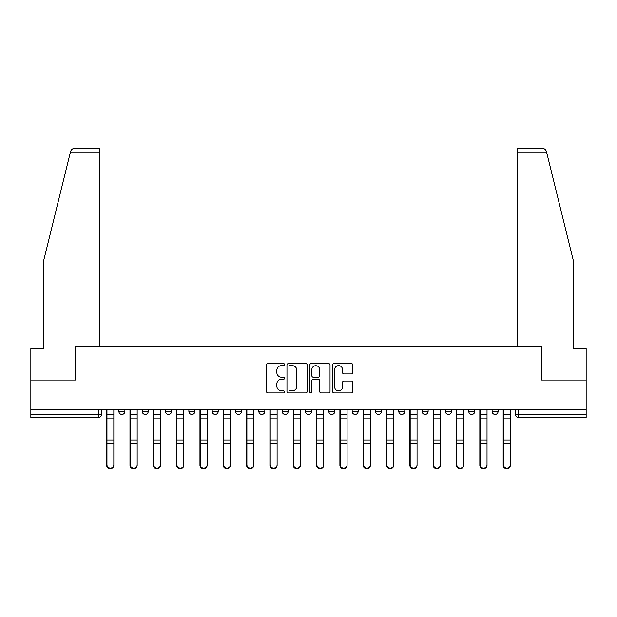 <?xml version="1.0" encoding="UTF-8"?>
<svg xmlns="http://www.w3.org/2000/svg" width="617" height="617" viewBox="0 0 617 617"><rect width="100%" height="100%" fill="white"/><g stroke="black" fill="none" stroke-linecap="round" stroke-linejoin="round"><path stroke-width="0.93" d="M284.576 364.601A1.026 1.026 0 0 0 283.55 363.575L267.955 363.575A1.465 1.465 0 0 0 266.49 365.04L266.49 391.456A1.465 1.465 0 0 0 267.955 392.921L283.55 392.921A1.026 1.026 0 0 0 284.576 391.895A1.026 1.026 0 0 0 283.55 390.87L281.529 390.87A4.697 4.697 0 0 1 276.84 386.173L276.84 383.975A4.697 4.697 0 0 1 281.529 379.278L283.55 379.278A1.026 1.026 0 0 0 284.576 378.252A1.026 1.026 0 0 0 283.55 377.218L281.529 377.218A4.697 4.697 0 0 1 276.84 372.521L276.84 370.323A4.697 4.697 0 0 1 281.529 365.626L283.55 365.626A1.026 1.026 0 0 0 284.576 364.601M375.483 409.796L375.483 411.439L381.46 411.439A2.992 2.992 0 0 1 378.476 414.431A2.992 2.992 0 0 1 375.483 411.439L375.483 409.796M305.508 409.796L305.508 411.439L311.492 411.439A2.992 2.992 0 0 1 308.5 414.431A2.992 2.992 0 0 1 305.508 411.439L305.508 409.796M258.862 409.796L258.862 411.439L264.84 411.439A2.992 2.992 0 0 1 261.855 414.431A2.992 2.992 0 0 1 258.862 411.439L258.862 409.796M235.54 409.796L235.54 411.439L241.517 411.439A2.992 2.992 0 0 1 238.524 414.431A2.992 2.992 0 0 1 235.54 411.439L235.54 409.796M188.887 409.796L188.887 411.439L194.872 411.439A2.992 2.992 0 0 1 191.879 414.431A2.992 2.992 0 0 1 188.887 411.439L188.887 409.796M351.389 373.917A1.465 1.465 0 0 0 352.855 372.452L352.855 365.04A1.465 1.465 0 0 0 351.389 363.575L334.075 363.575A1.465 1.465 0 0 0 332.602 365.04L332.602 391.456A1.465 1.465 0 0 0 334.075 392.921L351.389 392.921A1.465 1.465 0 0 0 352.855 391.456L352.855 382.501A1.465 1.465 0 0 0 351.389 381.036L343.978 381.036A1.465 1.465 0 0 0 342.512 382.501L342.512 386.944A3.926 3.926 0 0 1 338.586 390.87A3.926 3.926 0 0 1 334.661 386.944L334.661 369.552A3.926 3.926 0 0 1 338.586 365.626A3.926 3.926 0 0 1 342.512 369.552L342.512 372.452A1.465 1.465 0 0 0 343.978 373.917L351.389 373.917M70.261 152.777L70.531 151.705C71.21 149.584 72.659 148.442 74.881 148.296L99.777 148.296L99.777 152.777L70.261 152.777L43.707 260.428L43.707 348.644L30.85 348.644L30.85 380.041L75.405 380.041L75.405 346.7L541.595 346.7L541.595 380.041L586.15 380.041L586.15 409.796L30.85 409.796L30.85 414.431L101.574 414.431L101.574 409.796L101.574 414.431A2.992 2.992 0 0 1 98.581 417.424L30.85 417.424L30.85 414.431M99.777 152.777L99.777 346.7L75.259 346.7L75.259 380.041L30.85 380.041L30.85 409.796M307.212 365.04A1.465 1.465 0 0 0 305.747 363.575L288.432 363.575A1.465 1.465 0 0 0 286.967 365.04L286.967 391.456A1.465 1.465 0 0 0 288.432 392.921L305.747 392.921A1.465 1.465 0 0 0 307.212 391.456L307.212 365.04M311.253 363.575L328.568 363.575A1.465 1.465 0 0 1 330.033 365.04L330.033 391.456A1.465 1.465 0 0 1 328.568 392.921L321.156 392.921A1.465 1.465 0 0 1 319.691 391.456L319.691 380.743A1.465 1.465 0 0 0 318.225 379.278L313.305 379.278A1.465 1.465 0 0 0 311.84 380.743L311.84 391.895A1.026 1.026 0 0 1 310.814 392.921A1.026 1.026 0 0 1 309.788 391.895L309.788 365.04A1.465 1.465 0 0 1 311.253 363.575M515.426 409.796L515.426 414.431L586.15 414.431L586.15 417.424L518.419 417.424A2.992 2.992 0 0 1 515.426 414.431M586.15 409.796L586.15 414.431M498.089 409.796L498.089 411.439A2.992 2.992 0 0 1 495.096 414.431A2.992 2.992 0 0 1 492.104 411.439L498.089 411.439M492.104 409.796L492.104 411.439M474.758 409.796L474.758 411.439A2.992 2.992 0 0 1 471.774 414.431A2.992 2.992 0 0 1 468.781 411.439L474.758 411.439M468.781 409.796L468.781 411.439M451.436 409.796L451.436 411.439A2.992 2.992 0 0 1 448.443 414.431A2.992 2.992 0 0 1 445.459 411.439L451.436 411.439M445.459 409.796L445.459 411.439M428.113 409.796L428.113 411.439A2.992 2.992 0 0 1 425.121 414.431A2.992 2.992 0 0 1 422.128 411.439A2.992 2.992 0 0 0 425.121 414.431M422.128 409.796L422.128 411.439L428.113 411.439M404.791 409.796L404.791 411.439A2.992 2.992 0 0 1 401.798 414.431A2.992 2.992 0 0 1 398.806 411.439A2.992 2.992 0 0 0 401.798 414.431M398.806 409.796L398.806 411.439L404.791 411.439M381.46 409.796L381.46 411.439A2.992 2.992 0 0 1 378.476 414.431M358.138 409.796L358.138 411.439A2.992 2.992 0 0 1 355.145 414.431A2.992 2.992 0 0 1 352.16 411.439L358.138 411.439M352.16 409.796L352.16 411.439M334.815 409.796L334.815 411.439A2.992 2.992 0 0 1 331.823 414.431A2.992 2.992 0 0 1 328.838 411.439L334.815 411.439L334.815 409.796M328.838 409.796L328.838 411.439M311.492 409.796L311.492 411.439M288.162 409.796L288.162 411.439A2.992 2.992 0 0 1 285.177 414.431A2.992 2.992 0 0 1 282.185 411.439L288.162 411.439L288.162 409.796M282.185 409.796L282.185 411.439M264.84 409.796L264.84 411.439L264.84 409.796M241.517 411.439L241.517 409.796L241.517 411.439A2.992 2.992 0 0 1 238.524 414.431M218.194 409.796L218.194 411.439A2.992 2.992 0 0 1 215.202 414.431A2.992 2.992 0 0 1 212.209 411.439A2.992 2.992 0 0 0 215.202 414.431A2.992 2.992 0 0 0 218.194 411.439L218.194 409.796M212.209 409.796L212.209 411.439L218.194 411.439M194.872 409.796L194.872 411.439M171.541 409.796L171.541 411.439A2.992 2.992 0 0 1 168.557 414.431A2.992 2.992 0 0 1 165.564 411.439A2.992 2.992 0 0 0 168.557 414.431A2.992 2.992 0 0 0 171.541 411.439L165.564 411.439L165.564 409.796M142.242 409.796L142.242 411.439L148.219 411.439L148.219 409.796L148.219 411.439A2.992 2.992 0 0 1 145.226 414.431A2.992 2.992 0 0 1 142.242 411.439A2.992 2.992 0 0 0 145.226 414.431M118.911 409.796L118.911 411.439L124.896 411.439L124.896 409.796L124.896 411.439A2.992 2.992 0 0 1 121.904 414.431A2.992 2.992 0 0 1 118.911 411.439A2.992 2.992 0 0 0 121.904 414.431M290.044 365.626A1.026 1.026 0 0 0 289.018 366.652L289.018 389.844A1.026 1.026 0 0 0 290.044 390.87L292.173 390.87A4.697 4.697 0 0 0 296.87 386.173L296.87 370.323A4.697 4.697 0 0 0 292.173 365.626L290.044 365.626M319.691 369.629A3.926 3.926 0 0 0 315.765 365.704A3.926 3.926 0 0 0 311.84 369.629L311.84 375.753A1.465 1.465 0 0 0 313.305 377.218L318.225 377.218A1.465 1.465 0 0 0 319.691 375.753L319.691 369.629M106.656 409.796L106.656 465.395A3.44 3.316 180 0 0 110.242 468.704M113.829 464.871L113.829 465.395A3.44 3.316 180 0 1 110.389 468.704A3.44 3.316 180 0 1 106.957 465.395L106.957 464.871A3.44 3.316 0 0 0 110.389 468.187A3.44 3.316 0 0 0 113.829 464.871L113.829 443.569L106.957 443.569L106.957 464.871M106.957 409.796L106.957 443.569M113.829 409.796L113.829 443.569M129.979 409.796L129.979 465.395A3.44 3.316 180 0 0 133.565 468.704M153.301 409.796L153.301 465.395A3.44 3.316 180 0 0 156.888 468.704M70.531 151.705C70.947 150.494 70.947 150.494 70.531 151.705M546.739 152.777L546.469 151.705C546.053 150.494 546.053 150.494 546.469 151.705C546.053 150.494 546.053 150.494 546.469 151.705C545.79 149.584 544.341 148.442 542.119 148.296L517.223 148.296L517.223 346.7L541.741 346.7L541.741 380.041L586.15 380.041L586.15 348.644L573.293 348.644L573.293 260.428L546.739 152.777L517.223 152.777M137.159 464.871L137.159 465.395A3.44 3.316 180 0 1 133.719 468.704A3.44 3.316 180 0 1 130.28 465.395L130.28 464.871A3.44 3.316 0 0 0 133.719 468.187A3.44 3.316 0 0 0 137.159 464.871L137.159 443.569L130.28 443.569L130.28 464.871M130.28 409.796L130.28 443.569M137.159 409.796L137.159 443.569M160.482 464.871L160.482 465.395A3.44 3.316 180 0 1 157.042 468.704A3.44 3.316 180 0 1 153.602 465.395L153.602 464.871A3.44 3.316 0 0 0 157.042 468.187A3.44 3.316 0 0 0 160.482 464.871L160.482 443.569L153.602 443.569L153.602 464.871M153.602 409.796L153.602 443.569M160.482 409.796L160.482 443.569M176.624 409.796L176.624 465.395A3.44 3.316 180 0 0 180.218 468.704M199.954 409.796L199.954 465.395A3.44 3.316 180 0 0 203.541 468.704M223.277 409.796L223.277 465.395A3.44 3.316 180 0 0 226.863 468.704M183.804 464.871L183.804 465.395A3.44 3.316 180 0 1 180.365 468.704A3.44 3.316 180 0 1 176.925 465.395L176.925 464.871A3.44 3.316 0 0 0 180.365 468.187A3.44 3.316 0 0 0 183.804 464.871L183.804 443.569L176.925 443.569L176.925 464.871M176.925 409.796L176.925 443.569M183.804 409.796L183.804 443.569M207.127 464.871L207.127 465.395A3.44 3.316 180 0 1 203.687 468.704A3.44 3.316 180 0 1 200.247 465.395L200.247 464.871A3.44 3.316 0 0 0 203.687 468.187A3.44 3.316 0 0 0 207.127 464.871L207.127 443.569L200.247 443.569L200.247 464.871M200.247 409.796L200.247 443.569M207.127 409.796L207.127 443.569M230.45 464.871L230.45 465.395A3.44 3.316 180 0 1 227.017 468.704A3.44 3.316 180 0 1 223.578 465.395L223.578 464.871A3.44 3.316 0 0 0 227.017 468.187A3.44 3.316 0 0 0 230.45 464.871L230.45 443.569L223.578 443.569L223.578 464.871M223.578 409.796L223.578 443.569M230.45 409.796L230.45 443.569M246.599 409.796L246.599 465.395A3.44 3.316 180 0 0 250.186 468.704M253.78 464.871L253.78 465.395A3.44 3.316 180 0 1 250.34 468.704A3.44 3.316 180 0 1 246.9 465.395L246.9 464.871A3.44 3.316 0 0 0 250.34 468.187A3.44 3.316 0 0 0 253.78 464.871L253.78 443.569L246.9 443.569L246.9 464.871M246.9 409.796L246.9 443.569M253.78 409.796L253.78 443.569M269.922 409.796L269.922 465.395A3.44 3.316 180 0 0 273.516 468.704M277.102 464.871L277.102 465.395A3.44 3.316 180 0 1 273.663 468.704A3.44 3.316 180 0 1 270.223 465.395L270.223 464.871A3.44 3.316 0 0 0 273.663 468.187A3.44 3.316 0 0 0 277.102 464.871L277.102 443.569L270.223 443.569L270.223 464.871M270.223 409.796L270.223 443.569M277.102 409.796L277.102 443.569M293.252 409.796L293.252 465.395A3.44 3.316 180 0 0 296.839 468.704M300.425 464.871L300.425 465.395A3.44 3.316 180 0 1 296.985 468.704A3.44 3.316 180 0 1 293.545 465.395L293.545 464.871A3.44 3.316 0 0 0 296.985 468.187A3.44 3.316 0 0 0 300.425 464.871L300.425 443.569L293.545 443.569L293.545 464.871M293.545 409.796L293.545 443.569M300.425 409.796L300.425 443.569M316.575 409.796L316.575 465.395A3.44 3.316 180 0 0 320.161 468.704M323.748 464.871L323.748 465.395A3.44 3.316 180 0 1 320.316 468.704A3.44 3.316 180 0 1 316.876 465.395L316.876 464.871A3.44 3.316 0 0 0 320.316 468.187A3.44 3.316 0 0 0 323.748 464.871L323.748 443.569L316.876 443.569L316.876 464.871M316.876 409.796L316.876 443.569M323.748 409.796L323.748 443.569M339.898 409.796L339.898 465.395A3.44 3.316 180 0 0 343.484 468.704M347.078 464.871L347.078 465.395A3.44 3.316 180 0 1 343.638 468.704A3.44 3.316 180 0 1 340.198 465.395L340.198 464.871A3.44 3.316 0 0 0 343.638 468.187A3.44 3.316 0 0 0 347.078 464.871L347.078 443.569L340.198 443.569L340.198 464.871M340.198 409.796L340.198 443.569M347.078 409.796L347.078 443.569M363.22 409.796L363.22 465.395A3.44 3.316 180 0 0 366.814 468.704M370.401 464.871L370.401 465.395A3.44 3.316 180 0 1 366.961 468.704A3.44 3.316 180 0 1 363.521 465.395L363.521 464.871A3.44 3.316 0 0 0 366.961 468.187A3.44 3.316 0 0 0 370.401 464.871L370.401 443.569L363.521 443.569L363.521 464.871M363.521 409.796L363.521 443.569M370.401 409.796L370.401 443.569M386.55 409.796L386.55 465.395A3.44 3.316 180 0 0 390.137 468.704M393.723 464.871L393.723 465.395A3.44 3.316 180 0 1 390.283 468.704A3.44 3.316 180 0 1 386.844 465.395L386.844 464.871A3.44 3.316 0 0 0 390.283 468.187A3.44 3.316 0 0 0 393.723 464.871L393.723 443.569L386.844 443.569L386.844 464.871M386.844 409.796L386.844 443.569M393.723 409.796L393.723 443.569M409.873 409.796L409.873 465.395A3.44 3.316 180 0 0 413.459 468.704M417.046 464.871L417.046 465.395A3.44 3.316 180 0 1 413.606 468.704A3.44 3.316 180 0 1 410.174 465.395L410.174 464.871A3.44 3.316 0 0 0 413.606 468.187A3.44 3.316 0 0 0 417.046 464.871L417.046 443.569L410.174 443.569L410.174 464.871M410.174 409.796L410.174 443.569M417.046 409.796L417.046 443.569M433.196 409.796L433.196 465.395A3.44 3.316 180 0 0 436.782 468.704M440.376 464.871L440.376 465.395A3.44 3.316 180 0 1 436.936 468.704A3.44 3.316 180 0 1 433.496 465.395L433.496 464.871A3.44 3.316 0 0 0 436.936 468.187A3.44 3.316 0 0 0 440.376 464.871L440.376 443.569L433.496 443.569L433.496 464.871M433.496 409.796L433.496 443.569M440.376 409.796L440.376 443.569M456.518 409.796L456.518 465.395A3.44 3.316 180 0 0 460.112 468.704M463.699 464.871L463.699 465.395A3.44 3.316 180 0 1 460.259 468.704A3.44 3.316 180 0 1 456.819 465.395L456.819 464.871A3.44 3.316 0 0 0 460.259 468.187A3.44 3.316 0 0 0 463.699 464.871L463.699 443.569L456.819 443.569L456.819 464.871M456.819 409.796L456.819 443.569M463.699 409.796L463.699 443.569M479.841 409.796L479.841 465.395A3.44 3.316 180 0 0 483.435 468.704M487.021 464.871L487.021 465.395A3.44 3.316 180 0 1 483.581 468.704A3.44 3.316 180 0 1 480.142 465.395L480.142 464.871A3.44 3.316 0 0 0 483.581 468.187A3.44 3.316 0 0 0 487.021 464.871L487.021 443.569L480.142 443.569L480.142 464.871M480.142 409.796L480.142 443.569M487.021 409.796L487.021 443.569M503.171 409.796L503.171 465.395A3.44 3.316 180 0 0 506.758 468.704M510.344 464.871L510.344 465.395A3.44 3.316 180 0 1 506.904 468.704A3.44 3.316 180 0 1 503.464 465.395L503.464 464.871A3.44 3.316 0 0 0 506.904 468.187A3.44 3.316 0 0 0 510.344 464.871L510.344 443.569L503.464 443.569L503.464 464.871M503.464 409.796L503.464 443.569M510.344 409.796L510.344 443.569M98.581 409.796L98.581 417.424M518.419 409.796L518.419 417.424M106.656 414.431L113.829 414.431M113.829 439.975L106.957 439.975M113.829 418.041L106.957 418.041M129.979 414.431L137.159 414.431M153.301 414.431L160.482 414.431M137.159 439.975L130.28 439.975M137.159 418.041L130.28 418.041M160.482 439.975L153.602 439.975M160.482 418.041L153.602 418.041M176.624 414.431L183.804 414.431M199.954 414.431L207.127 414.431M223.277 414.431L230.45 414.431M183.804 439.975L176.925 439.975M183.804 418.041L176.925 418.041M207.127 439.975L200.247 439.975M207.127 418.041L200.247 418.041M230.45 439.975L223.578 439.975M230.45 418.041L223.578 418.041M246.599 414.431L253.78 414.431M253.78 439.975L246.9 439.975M253.78 418.041L246.9 418.041M269.922 414.431L277.102 414.431M277.102 439.975L270.223 439.975M277.102 418.041L270.223 418.041M293.252 414.431L300.425 414.431M300.425 439.975L293.545 439.975M300.425 418.041L293.545 418.041M316.575 414.431L323.748 414.431M323.748 439.975L316.876 439.975M323.748 418.041L316.876 418.041M339.898 414.431L347.078 414.431M347.078 439.975L340.198 439.975M347.078 418.041L340.198 418.041M363.22 414.431L370.401 414.431M370.401 439.975L363.521 439.975M370.401 418.041L363.521 418.041M386.55 414.431L393.723 414.431M393.723 439.975L386.844 439.975M393.723 418.041L386.844 418.041M409.873 414.431L417.046 414.431M417.046 439.975L410.174 439.975M417.046 418.041L410.174 418.041M433.196 414.431L440.376 414.431M440.376 439.975L433.496 439.975M440.376 418.041L433.496 418.041M456.518 414.431L463.699 414.431M463.699 439.975L456.819 439.975M463.699 418.041L456.819 418.041M479.841 414.431L487.021 414.431M487.021 439.975L480.142 439.975M487.021 418.041L480.142 418.041M503.171 414.431L510.344 414.431M510.344 439.975L503.464 439.975M510.344 418.041L503.464 418.041"/></g></svg>
